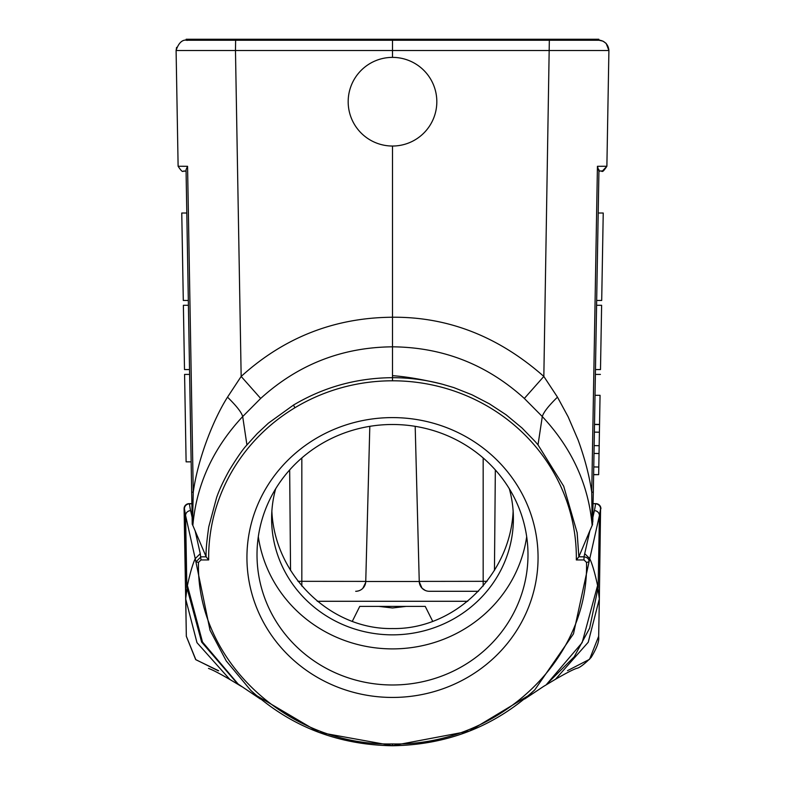 <?xml version="1.0" encoding="UTF-8"?>
<svg xmlns="http://www.w3.org/2000/svg" width="785" height="785" viewBox="0 0 785 785"><rect width="100%" height="100%" fill="white"/><g stroke="black" fill="none" stroke-linecap="round" stroke-linejoin="round"><path stroke-width="1.18" d="M595.01 395.306L600.054 395.306L599.171 445.703L594.137 445.615M599.171 445.703L599.034 453.534L594 453.445L593.843 462.453M599.034 453.534L598.798 467.026L593.764 466.938M598.798 467.026L598.661 474.65L593.627 474.562M599.534 424.587L594.5 424.499M598.661 474.65L593.627 474.709M599.406 432.211L594.373 432.123M183.376 305.296L184.504 369.568L189.538 369.568L188.42 305.296L183.376 305.296M183.121 290.587L181.767 213.02L183.298 300.459L188.331 300.459L186.81 213.02L188.42 305.296M182.787 271.345L182.532 256.42M185.093 403.519L184.73 382.648M184.583 374.406L186.114 461.845L184.583 374.406L189.627 374.406L191.148 461.845L189.538 369.568M186.32 636.272L184.426 508.778A5.034 5.034 -90 0 1 189.46 503.656L191.883 503.656L191.148 461.845L186.114 461.845L185.937 451.915M601.624 305.296L600.496 369.568L595.462 369.568L596.58 305.296L601.624 305.296M601.879 290.587L603.233 213.02L601.702 300.459L596.669 300.459L596.58 305.296M602.968 228.121L602.35 263.534M602.331 264.506L602.213 271.345M599.877 405.354L599.063 451.758M598.886 461.845L599.004 455.172M595.462 369.568L595.373 374.406L600.417 374.406M594.422 429.071L594.481 425.48M599.171 445.605L599.22 442.583M599.19 444.791L599.141 447.45M594.824 406.169L594.834 405.511M594.902 401.459L594.912 400.949M600.054 395.306L599.858 406.483M599.024 453.818L599.141 447.214M598.926 170.973L603.371 170.953M598.926 171.218L597.434 166.302L591.743 492.205C589.427 476.093 584.894 458.705 578.133 440.051L568.144 416.825L557.478 397.141L543.838 376.437C498.514 336.48 448.068 316.748 392.5 317.238L392.5 346.823C442.926 347.264 486.867 364.475 524.331 398.446L543.838 376.437L549.353 39.25L392.5 39.25L392.5 57.383L393.246 57.393M392.5 39.25L235.647 39.25L235.471 50.505L608.905 50.505L606.884 166.263L597.434 166.302L597.002 191.246M348.177 101.707A44.323 44.323 0 0 1 392.5 57.383A44.323 44.323 0 0 1 436.823 101.707A44.323 44.323 0 0 1 392.5 146.03A44.323 44.323 0 0 1 348.177 101.707M391.715 57.393L392.5 57.383M290.548 570.499L289.665 469.94L290.548 570.499M356.763 591.233L358.333 590.938M362.837 588.308L365.663 582.558M415.186 426.334L419.249 581.479A10.077 10.077 -90 0 0 429.316 591.291L478.467 591.291M429.316 591.291A10.077 10.077 -90 0 1 419.249 581.479L365.751 581.489A10.077 10.077 0 0 1 355.683 591.291A10.077 10.077 0 0 0 365.751 581.479L369.813 426.334M494.452 570.499L495.335 469.94L494.452 570.499M432.731 621.396L425.244 606.403L378.929 606.403L392.5 607.973L406.071 606.403M378.929 606.403L359.756 606.403L352.269 621.396M419.268 581.881L422.006 588.151M422.212 588.357L425.362 590.487M513.135 511.172C510.319 575.238 454.289 629.756 392.5 628.549C330.711 629.756 274.681 575.238 271.865 511.172M598.837 39.25L598.837 40.261L598.837 39.25L598.837 40.261L598.837 39.25L549.353 39.25M549.353 40.261L598.798 40.261C595.844 39.937 607.924 39.054 608.905 50.505L606.148 43.401L602.949 41.134L599.122 40.261L186.163 40.261L186.163 39.25L235.647 39.25M192.482 524.861L193.257 492.215L191.677 492.146L192.237 524.223L192.845 525.45C196.446 484.61 213.069 448.313 242.693 416.56L260.669 398.446L241.162 376.437L235.471 50.505L176.095 50.505L178.117 166.263C183.798 174.819 182.542 169.923 185.024 171.218M442.034 384.12C422.781 379.469 406.277 376.653 392.5 375.672L392.5 377.683A186.369 179.147 0 0 1 442.034 384.12L453.808 387.584L471.991 394.796L489.398 403.824L506.099 414.784L522.054 428.021L535.223 441.612A186.369 179.147 180 0 1 538.01 444.879M260.669 398.446C298.133 364.475 342.074 347.264 392.5 346.823L392.5 375.672M524.331 398.446L542.298 416.55C543.514 412.302 548.568 405.825 557.478 397.141M192.197 522.084L192.011 511.457M186.339 636.262L195.857 659.724L218.652 670.763L195.857 659.724L186.339 636.262L184.092 508.778A5.034 5.034 101 0 1 189.126 503.656L189.46 503.842A5.034 4.838 -6.8 0 0 184.426 508.778L185.594 515.568A5.034 4.828 167.4 0 1 190.618 510.633A851.578 234.725 180 0 1 189.46 503.842L191.883 503.725M184.092 508.778A5.034 5.034 101 0 1 189.126 503.656L191.883 503.656M241.662 686.571L229.887 679.486L196.976 642.66L185.662 598.906L187.419 585.492C190.078 573.089 192.678 564.13 195.23 558.626L210.037 630.286L226.247 660.931L250.709 690.329L255.988 695.225L319.073 732.395L392.5 745.662L469.371 731.12L529.021 695.225L534.84 689.799L573.482 633.838L589.025 561.883M192.845 525.45L206.151 556.82C205.749 551.894 206.622 541.885 208.771 526.813L216.601 497.582C219.201 489.948 223.489 480.744 229.485 469.979C237.404 457.105 243.222 448.765 246.932 444.958L257.225 433.585L268.48 423.095L293.531 405.04M187.065 228.121L186.045 169.668L187.566 166.302L193.257 492.215C197.898 458.636 213.275 419.622 227.513 397.151C236.55 406.012 241.613 412.478 242.693 416.56L246.932 444.958M392.5 146.03L392.5 317.238C334.714 317.611 284.268 337.344 241.162 376.437L227.513 397.151M586.523 562.413L589.035 561.815C589.182 559.038 587.504 557.379 584.001 556.82L584.001 559.94L586.523 562.413C588.956 662.304 495.149 746.339 392.5 743.925C289.851 746.339 196.044 662.304 198.477 562.413L195.965 561.815L200.999 556.82L206.141 556.82L208.673 559.94A183.847 176.723 0 0 1 294.866 407.778L293.531 405.031C323.871 387.034 356.851 377.919 392.5 377.683L392.5 380.794A183.847 176.723 0 0 1 576.327 559.94L578.859 556.791L577.112 532.603L563.689 486.209L538.01 444.869L542.298 416.55C571.931 448.313 588.554 484.61 592.155 525.45L591.743 492.205L593.323 492.146L592.518 524.861M589.035 561.815L589.761 558.626C592.322 564.14 594.922 573.089 597.581 585.492L599.338 598.906L600.574 508.778L599.406 515.568L598.15 587.415L589.643 628.167L574.218 656.819L546.743 684.137M578.859 556.791L589.888 530.68L584.001 556.82L578.869 556.81M584.737 553.69L589.77 558.626L599.406 515.568A5.034 4.828 -167.4 0 0 594.382 510.633A851.588 234.735 180 0 0 595.54 503.842A5.034 4.838 6.8 0 1 600.574 508.778A5.034 5.034 90 0 0 595.54 503.656L595.874 503.656A5.034 5.034 -97.8 0 1 600.908 508.778M567.516 670.655L589.555 659.312L598.68 636.262L599.338 598.906L598.661 636.959C599.308 641.306 596.796 648.145 591.125 657.467C584.177 664.414 579.281 668.064 576.445 668.418L576.514 668.398C572.736 669.713 565.602 673.412 555.113 679.486L543.24 686.63M599.21 606.128L598.719 633.976M593.117 503.656L595.874 503.656M592.94 513.881L592.803 522.025M589.888 530.68L592.155 525.45M593.323 492.146L598.955 169.668L598.19 213.02L603.233 213.02M183.16 171.218L186.074 170.983M187.566 166.302L178.117 166.263M186.045 169.668L192.237 524.223M186.31 636.272L195.671 659.577L218.171 670.743M198.477 562.413L200.999 559.94L200.263 553.69L195.23 558.626L185.594 515.568L186.85 587.415L201.647 642.101L237.158 683.323M260.404 699.042L238.159 684.078L202.51 642.032L187.409 585.492M392.5 743.925L392.5 745.662M392.5 697.443A145.568 139.926 0 0 1 266.439 487.554A145.568 139.926 0 0 1 518.561 487.554A145.568 139.926 0 0 1 392.5 697.443M597.591 585.492L582.146 642.66L546.782 684.108L548.96 682.499M599.338 598.906L588.23 642.248L555.535 679.202M392.5 684.981A135.491 130.241 180 0 0 527.991 554.74A135.491 130.241 180 0 0 392.5 424.499A135.491 130.241 180 0 0 257.009 554.74A135.491 130.241 180 0 0 392.5 684.981M526.686 536.695A135.491 130.241 0 0 1 392.5 648.891A135.491 130.241 0 0 1 258.314 536.695M275.682 488.761A120.89 116.2 180 0 0 271.61 518.649A120.89 116.2 180 0 0 392.5 634.849A120.89 116.2 180 0 0 513.39 518.649A120.89 116.2 180 0 0 509.318 488.761M297.976 581.312L301.832 581.312L301.832 586.081M301.832 457.949L301.832 581.312M365.751 581.4L301.832 581.322M467.752 601.281L317.248 601.281M483.167 586.081L483.167 581.312L487.024 581.312M483.167 581.312L483.167 457.949M419.249 581.4L483.167 581.322M186.163 40.261L186.163 39.25L186.163 40.261M192.119 517.325L190.618 510.633M200.263 553.69L195.112 530.68M594.382 510.633L592.881 517.325M176.596 47.394L176.095 50.505C180.756 35.855 189.263 41.291 186.751 40.261L235.647 40.261M208.673 559.94L200.999 559.94M294.866 407.778A183.827 176.703 -0 0 1 392.5 380.794M584.001 559.94L576.327 559.94M599.544 424.44L594.5 424.351L599.544 424.44M181.767 213.02L186.81 213.02M599.475 171.218C602.792 169.943 601.133 174.8 606.884 166.263L602.223 171.199M189.175 503.656L190.47 503.656M595.717 503.656L593.96 503.656M229.887 679.486C219.398 673.402 212.264 669.713 208.486 668.398L208.555 668.418M236.04 682.489L236.874 683.107M534.84 689.799C495.07 726.213 447.627 744.867 392.51 745.75C337.678 744.877 290.411 726.4 250.709 690.329M257.029 696.158L255.979 695.225M577.152 532.593L578.869 556.869M542.916 686.865L524.596 699.042M527.981 696.138L529.021 695.225"/></g></svg>
